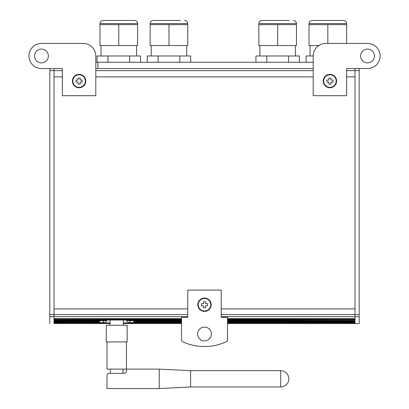 <?xml version="1.0" encoding="UTF-8"?>
<svg xmlns="http://www.w3.org/2000/svg" width="409" height="409" viewBox="0 0 409 409"><rect width="100%" height="100%" fill="white"/><g stroke="black" fill="none" stroke-linecap="round" stroke-linejoin="round"><path stroke-width="0.61" d="M355.002 68.528L355.002 70.619L355.002 68.528L346.638 68.528L346.638 69.136M53.998 69.136L53.998 76.887L62.362 76.887L62.362 70.619L53.998 70.619L53.998 69.136M110.072 322.875L53.998 322.875L53.998 323.539L53.998 314.613L187.777 314.613L187.777 308.907L53.998 308.907L53.998 318.626L181.509 318.626M221.223 316.684L355.002 316.684L355.002 314.613L355.002 318.626L227.491 318.626M135.491 321.28L135.517 321.76M134.541 321.28L134.387 322.169L133.978 322.226L133.677 321.203L181.509 321.28M133.666 321.172L133.523 320.712M130.512 320.712L129.581 322.553L128.39 322.604L126.013 320.083M107.403 320.083L105.026 322.604L103.835 322.553L102.904 320.712M99.893 320.712L99.75 321.172M99.857 320.712L99.74 321.203L53.998 321.203L99.74 321.203L99.438 322.226L99.029 322.169L98.876 321.28M97.894 321.76L97.925 321.28M105.905 320.625L53.998 320.625L104.576 320.712L105.905 320.625L106.279 320.083M127.138 320.083L127.511 320.625L128.84 320.712L181.509 320.712M133.559 320.712L133.677 321.203L181.509 321.203M128.39 322.604L181.509 322.604M227.491 322.604L355.002 322.604L227.491 322.553M103.835 322.553L53.998 322.604L105.026 322.604M181.509 322.553L129.581 322.553M133.978 322.226L181.509 322.226M227.491 322.226L355.002 322.226L227.491 322.169M99.029 322.169L53.998 322.226L99.438 322.226M181.509 322.169L134.387 322.169M135.522 321.786L181.509 321.786M227.491 321.786L355.002 321.786L227.491 321.719M97.915 321.719L53.998 321.719L97.894 321.786M181.509 321.719L135.502 321.719M227.491 321.28L355.002 321.28L227.491 321.203M227.491 320.712L355.002 320.712L227.491 320.625M181.509 320.625L127.511 320.625M359.184 70.619L355.002 70.619L355.002 76.887L346.638 76.887L346.638 70.619L355.002 70.619L355.002 314.613L221.223 314.613L221.223 308.907L355.002 308.907L355.002 314.613L359.184 314.613L359.184 68.528M227.491 319.286L355.002 319.286L227.491 319.388M227.491 319.986L355.002 319.986L227.491 320.083M227.491 322.875L355.002 322.875L355.002 323.539L227.491 323.539M313.197 76.887L313.197 70.619L95.803 70.619L95.803 76.887L313.197 76.887M62.362 69.136L62.362 68.528L53.998 68.528M313.197 68.528L95.803 68.528M181.509 319.986L53.998 319.986L181.509 320.083M181.509 319.286L53.998 319.286L181.509 319.388M181.509 323.539L123.344 323.539M110.072 323.539L53.998 323.539M181.509 322.875L123.344 322.875M359.184 316.684L355.002 316.684L355.002 323.539L359.184 323.539L359.184 314.613M49.816 68.528L49.816 323.539M49.816 314.613L53.998 314.613L53.998 70.619L49.816 70.619M182.726 341.781A2.091 2.091 0 0 1 181.509 339.884L181.509 317.272L187.777 317.272L187.777 290.099L221.223 290.099L221.223 317.272L227.491 317.272L227.491 339.884A2.091 2.091 0 0 1 226.274 341.781A52.255 52.255 0 0 1 182.726 341.781M197.603 333.995A6.897 6.897 0 0 0 204.5 340.891A6.897 6.897 0 0 0 211.397 333.995A6.897 6.897 0 0 0 204.5 327.098A6.897 6.897 0 0 0 197.603 333.995M197.813 304.731A6.687 6.687 0 0 1 204.5 298.038A6.687 6.687 0 0 1 211.187 304.731A6.687 6.687 0 0 1 204.5 311.418A6.687 6.687 0 0 1 197.813 304.731M376.413 47.117A12.541 12.541 0 0 1 367.543 68.528L346.638 68.528L346.638 95.701L313.197 95.701L313.197 55.987A12.541 12.541 0 0 1 325.738 43.441L367.543 43.441A12.541 12.541 0 0 1 376.413 47.117M336.607 81.069A6.687 6.687 0 0 1 329.92 87.756A6.687 6.687 0 0 1 323.228 81.069A6.687 6.687 0 0 1 329.92 74.382A6.687 6.687 0 0 1 336.607 81.069M374.439 55.987A6.897 6.897 0 0 1 367.543 62.884A6.897 6.897 0 0 1 360.646 55.987A6.897 6.897 0 0 1 367.543 49.085A6.897 6.897 0 0 1 374.439 55.987M41.457 68.528A12.541 12.541 0 0 1 32.587 47.117A12.541 12.541 0 0 1 41.457 43.441L83.262 43.441A12.541 12.541 0 0 1 95.803 55.987L95.803 95.701L62.362 95.701L62.362 68.528L41.457 68.528M79.08 74.382A6.687 6.687 0 0 1 85.772 81.069A6.687 6.687 0 0 1 79.08 87.756A6.687 6.687 0 0 1 72.393 81.069A6.687 6.687 0 0 1 79.08 74.382M41.457 49.085A6.897 6.897 0 0 1 48.354 55.987A6.897 6.897 0 0 1 41.457 62.884A6.897 6.897 0 0 1 34.56 55.987A6.897 6.897 0 0 1 41.457 49.085M336.188 81.069A6.273 6.273 0 0 1 329.92 87.337A6.273 6.273 0 0 1 323.647 81.069A6.273 6.273 0 0 1 329.92 74.796A6.273 6.273 0 0 1 336.188 81.069M328.872 80.021L328.872 78.037L330.963 78.037L330.963 80.021L332.946 80.021L332.946 82.112L330.963 82.112L330.963 84.101L328.872 84.101L328.872 82.112L326.888 82.112L326.888 80.021L328.872 80.021M85.353 81.069A6.273 6.273 0 0 1 79.08 87.337A6.273 6.273 0 0 1 72.812 81.069A6.273 6.273 0 0 1 79.08 74.796A6.273 6.273 0 0 1 85.353 81.069M78.037 80.021L78.037 78.037L80.128 78.037L80.128 80.021L82.112 80.021L82.112 82.112L80.128 82.112L80.128 84.101L78.037 84.101L78.037 82.112L76.054 82.112L76.054 80.021L78.037 80.021M210.773 304.731A6.273 6.273 0 0 1 204.5 310.998A6.273 6.273 0 0 1 198.227 304.731A6.273 6.273 0 0 1 204.5 298.458A6.273 6.273 0 0 1 210.773 304.731M203.457 303.683L203.457 301.699L205.543 301.699L205.543 303.683L207.532 303.683L207.532 305.774L205.543 305.774L205.543 307.762L203.457 307.762L203.457 305.774L201.468 305.774L201.468 303.683L203.457 303.683M107.112 374.67L107.419 374.112M190.599 370.677L190.599 386.98L280.692 386.98A8.154 8.154 0 0 0 288.841 378.831A8.154 8.154 0 0 0 280.692 370.677L190.599 370.677L159.244 369.112L126.427 369.112L126.427 371.198L125.952 372.527M159.244 369.112L159.244 388.55L190.599 386.98M106.989 375.38L106.989 388.55L159.244 388.55M124.336 373.289L125.814 372.681L124.336 373.289L108.303 373.443M108.262 373.458L107.598 373.903L109.08 373.289M122.981 369.112L122.981 373.289M110.435 373.289L110.435 369.112M126.427 341.934L126.427 369.112L106.989 369.112L106.989 341.934M127.158 341.934L106.258 341.934L106.258 325.216L127.158 325.216L127.158 341.934M313.197 62.255L95.803 62.255M101.028 55.987L101.028 45.532M136.565 55.987L136.565 45.532M97.076 62.255L97.076 55.987L129.658 55.987L129.658 62.255M107.935 55.987L107.935 62.255M129.658 55.987L140.522 55.987L140.522 62.255M134.474 20.45L103.119 20.45C101.217 20.634 100.169 21.682 99.985 23.584L137.613 23.584C137.424 21.682 136.381 20.634 134.474 20.45M130.297 20.45L118.799 20.45M118.799 24.632L118.799 45.532L137.613 45.532L137.613 24.632L99.985 24.632L99.985 23.584M118.799 45.532L99.985 45.532L99.985 24.632M151.197 55.987L151.197 45.532M186.734 55.987L186.734 45.532M147.24 62.255L147.24 55.987L179.827 55.987L179.827 62.255M158.104 55.987L158.104 62.255M179.827 55.987L190.686 55.987L190.686 62.255M180.461 20.45L153.288 20.45C151.381 20.634 150.338 21.682 150.154 23.584L187.777 23.584C187.593 21.682 186.545 20.634 184.643 20.45M168.963 24.632L168.963 45.532L187.777 45.532L187.777 24.632L150.154 24.632L150.154 23.584M168.963 45.532L150.154 45.532L150.154 24.632M259.894 55.987L259.894 45.532M295.426 55.987L295.426 45.532M255.937 62.255L255.937 55.987L288.524 55.987L288.524 62.255M266.801 55.987L266.801 62.255M288.524 55.987L299.383 55.987L299.383 62.255M289.158 20.45L266.162 20.45M277.66 20.45L261.985 20.45C260.078 20.634 259.035 21.682 258.846 23.584L296.474 23.584C296.285 21.682 295.242 20.634 293.335 20.45M277.66 24.632L277.66 45.532L296.474 45.532L296.474 24.632L258.846 24.632L258.846 23.584M277.66 45.532L258.846 45.532L258.846 24.632M310.058 55.987L310.058 45.532M306.106 62.255L306.106 55.987L313.197 55.987M343.504 20.45L312.149 20.45C310.247 20.634 309.199 21.682 309.015 23.584L346.638 23.584C346.454 21.682 345.411 20.634 343.504 20.45M339.322 20.45L327.829 20.45M346.638 43.441L346.638 24.632L309.015 24.632L309.015 23.584M327.829 43.441L327.829 24.632M318.805 45.532L309.015 45.532L309.015 24.632M123.344 320.083L123.344 325.216M110.072 320.083L110.072 325.216M49.816 316.684L187.777 316.684M280.692 370.677L280.692 386.98M97.894 68.528L97.894 62.255M137.613 24.632L137.613 23.584M187.777 24.632L187.777 23.584M296.474 24.632L296.474 23.584M346.638 24.632L346.638 23.584"/></g></svg>
